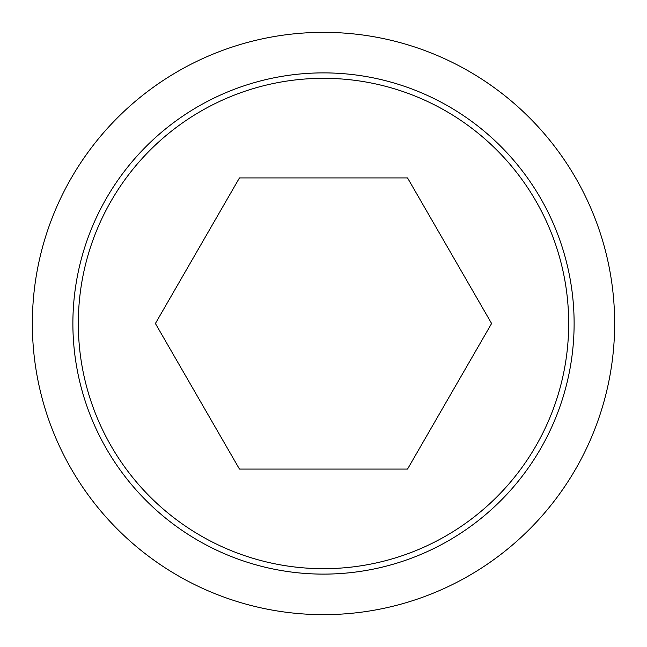 <?xml version="1.0" encoding="UTF-8"?>
<svg xmlns="http://www.w3.org/2000/svg" width="647" height="647" viewBox="0 0 647 647"><rect width="100%" height="100%" fill="white"/><g stroke="black" fill="none" stroke-linecap="round" stroke-linejoin="round"><path stroke-width="0.97" d="M32.35 323.5A291.15 291.15 0 0 0 323.5 614.65A291.15 291.15 0 0 0 614.65 323.5A291.15 291.15 0 0 0 323.5 32.35A291.15 291.15 0 0 0 32.35 323.5M574.115 323.5A250.615 250.615 0 0 1 323.5 574.115A250.615 250.615 0 0 1 72.885 323.5A250.615 250.615 0 0 1 323.5 72.885A250.615 250.615 0 0 1 574.115 323.5M323.5 78.319A245.181 245.181 0 0 0 78.319 323.5A245.181 245.181 0 0 0 323.5 568.681A245.181 245.181 0 0 0 568.681 323.5A245.181 245.181 0 0 0 323.5 78.319M491.599 323.5L407.545 469.075L239.455 469.075L155.401 323.5L239.455 177.925L407.545 177.925L491.599 323.5"/></g></svg>
